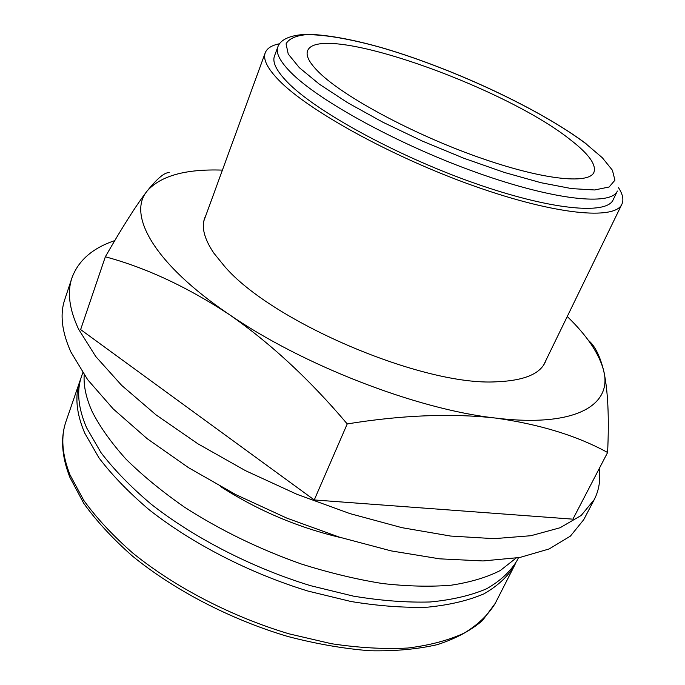 <?xml version="1.0" encoding="UTF-8"?>
<svg xmlns="http://www.w3.org/2000/svg" width="685" height="685" viewBox="0 0 685 685"><rect width="100%" height="100%" fill="white"/><g stroke="black" fill="none" stroke-linecap="round" stroke-linejoin="round"><path stroke-width="1.03" d="M319.715 73.081C309.671 63.362 305.621 55.939 307.565 50.827C318.662 21.175 502.704 85.848 569.869 139.363C588.578 153.714 596.592 164.717 593.912 172.372C588.792 184.779 541.296 179.675 476.726 156.617C412.233 133.661 344.564 97.15 319.715 73.081M613.144 199.815C606.764 215.15 550.106 210.047 472.659 182.527C395.305 155.135 315.168 110.927 287.349 82.089C276.449 70.846 272.159 62.164 274.471 56.05L277.827 46.931C275.584 52.873 279.951 61.402 290.928 72.507C318.987 100.995 399.458 145.083 476.983 172.68C554.602 200.422 611.191 205.988 617.373 191.055L613.144 199.815M618.504 187.681C622.776 194.283 623.907 199.78 621.894 204.181C615.19 220.305 555.466 214.987 473.549 185.832C391.717 156.822 307.248 110.037 278.41 79.785C267.244 68.14 262.86 59.141 265.249 52.788C267.013 48.284 271.757 45.279 279.471 43.771M82.774 372.777L81.626 376.091C76.446 390.801 78.107 408.046 86.618 427.817L100.995 452.639C114.155 469.824 130.878 487.009 151.162 504.186C194.334 538.085 252.183 567.822 310.579 585.684L353.434 596.138C381.117 600.711 406.719 602.654 430.231 601.978C452.143 599.863 470.886 595.479 486.478 588.843C500.084 581.103 510.222 571.769 516.884 560.844L518.476 557.727M84.178 374.832C83.493 386.023 86.182 398.345 92.252 411.796C100.104 427.097 111.364 442.895 126.04 459.19C142.6 475.544 162.02 491.496 184.316 507.054C220.091 530.096 259.127 549.096 301.417 564.038C329.177 572.788 356.114 579.279 382.239 583.5C407.447 586.36 430.463 586.925 451.304 585.187C470.595 582.216 486.932 577.327 500.324 570.502L516.019 558.138M220.407 486.453C257.697 510.462 297.924 527.536 341.096 537.682M205.825 215.544C200.773 225.142 203.436 237.661 213.823 253.099L224.517 266.285C271.851 322.01 423.647 386.451 496.616 381.785C525.155 380.62 541.655 373.351 546.099 359.985M114.789 240.598C92.629 248.047 78.347 260.48 71.942 277.887L64.792 299.465C59.749 314.209 61.796 331.745 70.932 352.073L87.663 379.687L113.231 408.936L147.198 438.7L188.572 467.709L235.811 494.621L286.878 518.143L339.452 537.168L391.126 550.886L439.624 558.832L483.011 560.947L519.821 557.479L549.105 548.968L570.408 536.115L583.706 519.727L594.255 499.596C599.05 490.186 600.702 479.868 599.204 468.643M71.942 277.887C67.044 292.204 69.279 309.337 78.647 329.297L95.72 356.474L121.665 385.372L156.06 414.896L197.879 443.786L245.555 470.698L297.042 494.347L349.984 513.613L401.941 527.673L450.636 536.055L494.108 538.658L530.909 535.721L560.09 527.75L581.205 515.454L594.255 499.596M567.249 316.496C587.233 335.847 599.392 353.991 603.725 370.936C612.518 404.989 575.571 427.825 495.64 418.073C417.242 409.484 302.445 365.148 228.867 314.261C153.645 263.357 127.136 214.473 147.181 190.969C160.624 175.797 185.703 168.844 222.411 170.12M588.304 340.274C594.871 345.719 600.009 355.935 603.725 370.936C607.963 390.304 609.256 417.49 607.604 452.494C577.018 435.754 539.694 424.28 495.64 418.073C451.338 413.141 401.872 415.084 347.226 423.929C309.731 379.576 270.275 343.014 228.867 314.261C186.996 286.818 145.819 267.655 105.344 256.789C122.538 226.769 136.486 204.832 147.181 190.969C157.473 178.22 164.828 172.123 169.238 172.689M105.344 256.789L80.633 329.571L314.261 499.947L572.908 519.162L607.604 452.494M314.261 499.947L347.226 423.929M515.642 563.147L514.461 565.622C507.756 576.607 497.593 586.009 483.97 593.827C468.36 600.539 449.608 604.983 427.705 607.167C404.201 607.903 378.617 606.019 350.96 601.499L308.164 591.112C249.854 573.328 192.125 543.616 149.065 509.674C128.84 492.472 112.177 475.262 99.06 458.017L84.743 433.125C76.292 413.278 74.665 395.956 79.88 381.151L66.12 421.087C60.665 436.576 61.975 454.532 70.033 474.936L83.818 500.444C96.542 518.031 112.794 535.516 132.582 552.898C174.735 587.131 231.521 616.663 289.147 633.865L331.514 643.729C358.94 647.839 384.362 649.277 407.798 648.036C429.675 645.33 448.469 640.355 464.19 633.094C477.967 624.729 488.337 614.779 495.298 603.262L482.48 620.542C470.732 630.628 455.713 638.651 437.45 644.611C417.448 649.226 394.92 651.272 369.857 650.75C343.664 648.678 316.333 643.926 287.854 636.493C230.648 619.523 174.341 590.247 132.402 556.049C112.708 538.667 96.482 521.088 83.733 503.312L69.87 477.334C61.641 456.287 60.391 437.535 66.12 421.087M299.345 67.687L319.39 84.212L347.672 102.741L382.727 122.144L422.345 141.084L463.839 158.244L504.306 172.423L540.987 182.715L571.624 188.606L594.623 189.968L609.111 187.005L614.924 180.215L612.416 170.231L602.338 157.764L585.675 143.55C538.932 108.393 450.233 67.276 379.344 47.051C349.461 38.814 323.877 34.387 305.887 34.695C295.415 35.791 288.805 38.848 286.065 43.857L288.239 54.046L299.345 67.687M621.894 204.181L543.693 364.934M514.461 565.622L495.298 603.262M265.249 52.788L203.942 220.716M586.06 143.679C539.086 108.632 454.523 69.271 384.302 48.421C354.205 39.73 328.826 35.004 308.164 34.25C288.608 34.807 279.985 40.466 277.827 46.931M80.839 378.582L79.88 381.151"/></g></svg>
